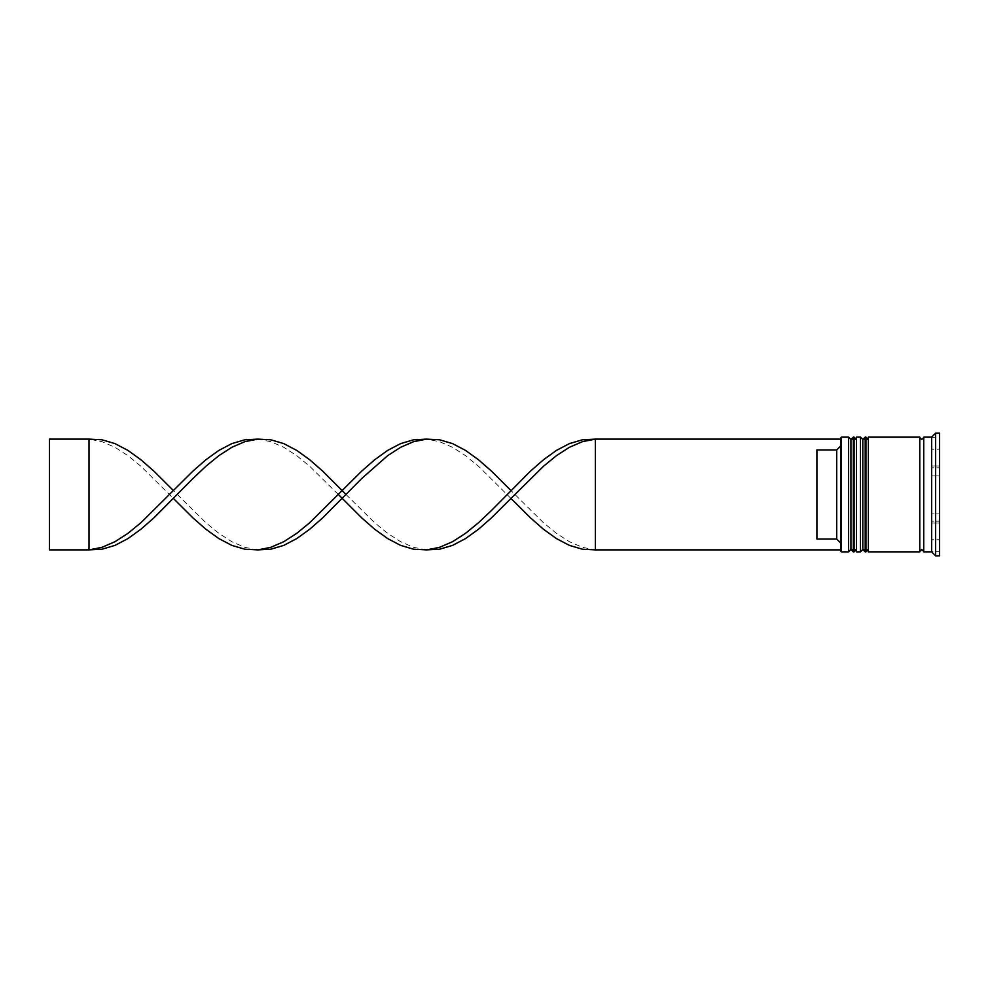 <?xml version="1.0" encoding="UTF-8"?>
<svg xmlns="http://www.w3.org/2000/svg" width="989" height="989" viewBox="0 0 989 989"><rect width="100%" height="100%" fill="white"/><g stroke="black" fill="none" stroke-linecap="round" stroke-linejoin="round"><path stroke-width="0.74" stroke-dasharray="4.95 3.71" d="M850.936 494.5L850.936 549.488L850.936 494.5M856.474 551.862L856.474 437.138M862.804 494.5L862.804 549.488L862.804 494.5M868.342 551.862L868.342 437.138M923.726 551.862L923.726 437.138M840.65 437.929L840.65 551.071M841.441 551.862L841.441 437.138M848.562 437.138L848.562 551.862M860.43 437.138L860.43 551.862M931.638 551.862L931.638 475.944L939.55 475.944L939.55 513.056L939.55 475.944L931.638 475.944L931.638 513.056L939.55 513.056L931.638 513.056L931.638 437.138M935.594 555.818L935.594 433.182M919.77 551.862L919.77 437.138M939.55 555.818L939.55 433.182M840.65 542.998L840.65 549.884L840.65 542.998L836.694 539.03L836.694 449.97L840.65 446.002L840.65 439.116L595.378 439.116L595.378 549.884L582.397 547.325L569.404 541.7L556.424 533.331L543.443 522.711L510.979 490.544M840.65 446.002L840.65 439.116M836.694 539.03L816.914 539.03L816.914 449.97L836.694 449.97M939.55 521.191L939.55 539.747L939.55 521.191L931.638 521.191L931.638 539.747L939.55 539.747L931.638 539.747L931.638 521.191L931.638 539.747L931.638 521.191L939.55 521.191L939.55 539.747L939.55 521.191M939.55 449.253L939.55 467.809L939.55 449.253L931.638 449.253L931.638 467.809L939.55 467.809L931.638 467.809L931.638 449.253L939.55 449.253L939.55 467.809L939.55 449.253M939.55 475.944L939.55 513.056L939.55 475.944M931.638 551.602L931.638 437.398L931.638 523.045L939.55 523.045L939.55 465.955L939.55 523.045L931.638 523.045L931.638 551.602L939.55 551.602M939.55 437.398L939.55 465.955L939.55 437.398L931.638 437.398M868.342 494.5L868.342 439.512L868.342 494.5M856.474 494.5L856.474 439.512L856.474 494.5M931.638 465.955L939.55 465.955L931.638 465.955M931.638 513.056L931.638 475.944L931.638 513.056M931.638 467.809L931.638 449.253L931.638 467.809M816.914 539.03L816.914 449.97L816.914 539.03M840.65 549.884L595.378 549.884M338.362 494.5L309.73 466.289L296.749 455.669L283.769 447.3L270.788 441.675L257.795 439.116M426.593 549.884L413.6 547.325L400.619 541.7L387.639 533.331L374.658 522.711L346.026 494.5M89.01 439.116L89.01 549.884L49.45 549.884L49.45 439.116L89.01 439.116L101.991 441.675L114.984 447.3L127.964 455.669L140.945 466.289L173.409 498.456M510.979 498.456L478.528 466.289L465.535 455.669L452.554 447.3L439.573 441.675L426.593 439.116M257.795 549.884L244.815 547.325L231.834 541.7L218.853 533.331L205.86 522.711L173.409 490.544M853.309 551.862L853.309 437.138M854.1 437.138L854.1 551.862M865.177 551.862L865.177 437.138M865.968 437.138L865.968 551.862M850.936 549.488L856.474 549.488M862.804 549.488L868.342 549.488M862.804 439.512L868.342 439.512M850.936 439.512L856.474 439.512"/><path stroke-width="1.48" d="M853.309 551.862L854.1 551.862L854.1 437.138L853.309 437.138L853.309 551.862L850.936 549.488L850.936 439.512L850.936 549.488L848.562 551.862L848.562 437.138L841.441 437.138L841.441 551.862L848.562 551.862M865.177 551.862L865.968 551.862L865.968 437.138L865.177 437.138L865.177 551.862L862.804 549.488L862.804 439.512L862.804 549.488L860.43 551.862L860.43 437.138L856.474 437.138L856.474 551.862L860.43 551.862M841.441 551.862L840.65 551.071L840.65 437.929L841.441 437.138M931.638 551.862L923.726 551.862L923.726 437.138L931.638 437.138L931.638 551.862L935.594 555.818L939.55 555.818L939.55 433.182L935.594 433.182L935.594 555.818M868.342 494.5L868.342 551.862L919.77 551.862L919.77 437.138L868.342 437.138L868.342 494.5M836.694 449.97L816.914 449.97L816.914 539.03L836.694 539.03L836.694 449.97L840.65 446.002M840.65 542.998L836.694 539.03M840.65 439.116L595.378 439.116L595.378 549.884L582.397 549.216L569.404 545.384L556.424 538.585L543.443 529.214L530.463 517.84L510.979 498.456L491.508 517.84L478.528 529.214L465.535 538.585L452.554 545.384L439.573 549.216L426.593 549.884L413.6 549.216L400.619 545.384L387.639 538.585L374.658 529.214L361.665 517.84L338.362 494.5M840.65 549.884L595.378 549.884M510.979 498.456L543.443 466.289L556.424 455.669L569.404 447.3L582.397 441.675L595.378 439.116L582.397 439.784L569.404 443.616L556.424 450.415L543.443 459.786L530.463 471.16L491.508 510.435L478.528 522.711L465.535 533.331L452.554 541.7L439.573 547.325L426.593 549.884M346.026 494.5L322.723 471.16L309.73 459.786L296.749 450.415L283.769 443.616L270.788 439.784L257.795 439.116L244.815 439.784L231.834 443.616L218.853 450.415L205.86 459.786L192.88 471.16L140.945 522.711L127.964 533.331L114.984 541.7L101.991 547.325L89.01 549.884L89.01 439.116L101.991 439.784L114.984 443.616L127.964 450.415L140.945 459.786L153.925 471.16L173.409 490.544M257.795 439.116L244.815 441.675L231.834 447.3L218.853 455.669L205.86 466.289L192.88 478.565L153.925 517.84L140.945 529.214L127.964 538.585L114.984 545.384L101.991 549.216L89.01 549.884L49.45 549.884L49.45 439.116L89.01 439.116M510.979 490.544L491.508 471.16L478.528 459.786L465.535 450.415L452.554 443.616L439.573 439.784L426.593 439.116L413.6 439.784L400.619 443.616L387.639 450.415L374.658 459.786L361.665 471.16L309.73 522.711L296.749 533.331L283.769 541.7L270.788 547.325L257.795 549.884L244.815 549.216L231.834 545.384L218.853 538.585L205.86 529.214L192.88 517.84L173.409 498.456M426.593 439.116L413.6 441.675L400.619 447.3L387.639 455.669L361.665 478.565L322.723 517.84L309.73 529.214L296.749 538.585L283.769 545.384L270.788 549.216L257.795 549.884M854.1 551.862L856.474 549.488M854.1 437.138L856.474 439.512M853.309 437.138L850.936 439.512L848.562 437.138M865.968 551.862L868.342 549.488M865.968 437.138L868.342 439.512M865.177 437.138L862.804 439.512L860.43 437.138M919.77 551.466L921.748 549.488L923.726 551.466M919.77 437.534L921.748 439.512L923.726 437.534M931.638 437.138L935.594 433.182"/></g></svg>
